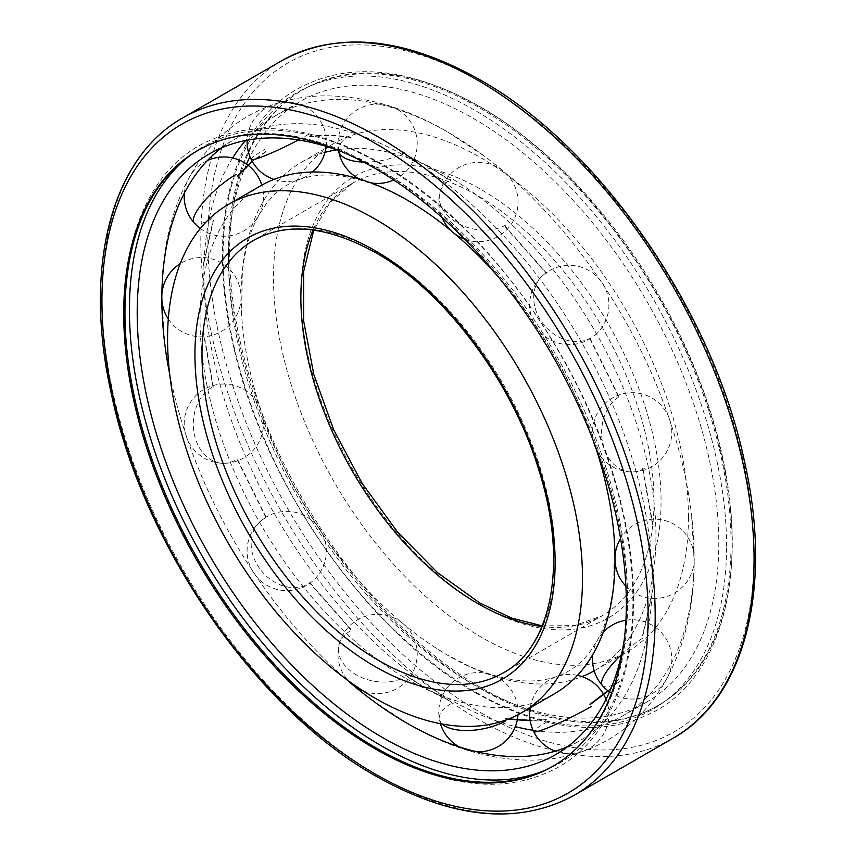 <?xml version="1.0" encoding="UTF-8"?>
<svg xmlns="http://www.w3.org/2000/svg" width="856" height="856" viewBox="0 0 856 856"><rect width="100%" height="100%" fill="white"/><g stroke="black" fill="none" stroke-linecap="round" stroke-linejoin="round"><path stroke-width="0.64" stroke-dasharray="4.28 3.21" d="M553.351 766.024A355.411 205.194 -120 0 0 553.971 765.66A355.411 205.194 -120 0 0 627.576 602.966A355.411 205.194 -120 0 0 376.265 167.68A355.411 205.194 -120 0 0 198.56 150.078A355.411 205.194 -120 0 0 197.95 150.431M567.56 746.721A346.669 200.154 -120 0 0 580.315 740.365A346.669 200.154 -120 0 0 652.112 581.663A346.669 200.154 -120 0 0 406.985 157.076A346.669 200.154 -120 0 0 233.645 139.913A346.669 200.154 -120 0 0 221.768 147.778M169.67 374.051A346.669 200.154 -120 0 0 345.546 678.69M351.174 683.537A346.669 200.154 -120 0 0 352.907 685.003M479.735 688.32A355.411 205.194 -120 0 0 657.44 705.922A355.411 205.194 -120 0 0 731.045 543.228A355.411 205.194 -120 0 0 479.735 107.942A355.411 205.194 -120 0 0 302.029 90.34A355.411 205.194 -120 0 0 228.424 253.034A355.411 205.194 -120 0 0 479.735 688.32M229.654 252.327A355.411 205.194 -120 0 0 384.793 609.996A355.411 205.194 -120 0 0 658.671 705.216A355.411 205.194 -120 0 0 732.287 542.511A355.411 205.194 -120 0 0 577.147 184.843A355.411 205.194 -120 0 0 303.27 89.623A355.411 205.194 -120 0 0 229.654 252.327M246.507 164.084A346.669 200.154 -120 0 0 228.531 260.106A346.669 200.154 -120 0 0 528.034 709.036M529.896 709.613A346.669 200.154 -120 0 0 646.997 701.867A346.669 200.154 -120 0 0 718.794 543.164A346.669 200.154 -120 0 0 567.475 194.291A346.669 200.154 -120 0 0 300.328 101.415A346.669 200.154 -120 0 0 249.973 156.712M232.618 157.953A346.669 200.154 -120 0 0 203.889 274.337A346.669 200.154 -120 0 0 449.015 698.924A346.669 200.154 -120 0 0 515.333 726.648M533.085 730.296A346.669 200.154 -120 0 0 622.355 716.087A346.669 200.154 -120 0 0 694.152 557.395A346.669 200.154 -120 0 0 691.595 515.098A346.669 200.154 -120 0 0 484.368 156.177A346.669 200.154 -120 0 0 449.015 132.808A346.669 200.154 -120 0 0 275.685 115.635A346.669 200.154 -120 0 0 245.576 140.491M624.292 639.486A346.669 200.154 -120 0 0 627.469 595.894A346.669 200.154 -120 0 0 342.989 152.261M260.812 185.731A293.405 169.392 -120 0 0 200.047 320.048A293.405 169.392 -120 0 0 407.52 679.386A293.405 169.392 -120 0 0 554.217 693.916M596.054 448.694A293.405 169.392 -120 0 0 497.925 276.413M454.6 233.699A293.405 169.392 -120 0 0 451.433 231.045M324.938 152.389A293.405 169.392 -120 0 0 301.783 162.084A293.405 169.392 -120 0 0 241.018 296.39A293.405 169.392 -120 0 0 241.585 314.366A293.405 169.392 -120 0 0 433.2 646.259A293.405 169.392 -120 0 0 448.48 655.739A293.405 169.392 -120 0 0 582.037 676.604M594.203 670.826A293.405 169.392 -120 0 0 595.188 670.269A293.405 169.392 -120 0 0 655.953 535.952A293.405 169.392 -120 0 0 448.48 176.614A293.405 169.392 -120 0 0 336.536 149.843M688.438 517.195A293.405 169.392 -120 0 0 560.37 221.929A293.405 169.392 -120 0 0 334.268 143.327A293.405 169.392 -120 0 0 273.503 277.644A293.405 169.392 -120 0 0 401.571 572.91A293.405 169.392 -120 0 0 627.673 651.512A293.405 169.392 -120 0 0 688.438 517.195M265.852 151.426L252.146 161.249M726.573 546.31A356.021 205.547 -120 0 0 474.823 110.274A356.021 205.547 -120 0 0 223.084 255.623A356.021 205.547 -120 0 0 474.823 691.648A356.021 205.547 -120 0 0 726.573 546.31M545.219 770.24A356.021 205.547 -120 0 0 632.916 600.377A356.021 205.547 -120 0 0 381.177 164.352A356.021 205.547 -120 0 0 190.214 155.364M182.959 117.754A391.203 225.866 -120 0 0 101.939 296.839A391.203 225.866 -120 0 0 378.566 775.964A391.203 225.866 -120 0 0 574.162 795.331M281.838 60.669A391.203 225.866 -120 0 0 200.818 239.755A391.203 225.866 -120 0 0 477.434 718.869A391.203 225.866 -120 0 0 673.041 738.247M480.965 712.759A386.206 222.977 -120 0 0 754.061 555.084A386.206 222.977 -120 0 0 480.965 82.08A386.206 222.977 -120 0 0 207.88 239.755A386.206 222.977 -120 0 0 480.965 712.759M541.976 626.496A249.706 144.172 -120 0 0 602.292 615.71A249.706 144.172 -120 0 0 654.005 501.402A249.706 144.172 -120 0 0 477.434 195.575A249.706 144.172 -120 0 0 352.586 183.205A249.706 144.172 -120 0 0 313.093 230.05M480.965 605.374A254.692 147.05 -120 0 0 661.067 501.402A254.692 147.05 -120 0 0 480.965 189.454A254.692 147.05 -120 0 0 300.873 293.437A254.692 147.05 -120 0 0 480.965 605.374M542.233 625.864L574.494 625.608L602.292 615.71L503.414 672.795A249.706 144.172 -120 0 0 555.127 558.487A249.706 144.172 -120 0 0 378.566 252.659A249.706 144.172 -120 0 0 253.708 240.29L352.586 183.205L330.116 202.326L313.767 230.136M644.311 468.521A39.633 30.549 -88.8 0 1 631.311 471.966A39.633 30.549 -88.8 0 1 602.153 440.294A39.633 30.549 -88.8 0 1 619.99 396.168M591.196 337.831A39.633 32.164 -131 0 1 543.057 323.707A39.633 32.164 -131 0 1 543.25 275.108A39.633 32.164 -131 0 1 547.369 272.176M505.746 225A39.633 27.403 -167.4 0 1 460.496 224.647A39.633 27.403 -167.4 0 1 439.738 193.392A39.633 27.403 -167.4 0 1 451.101 179.043M404.899 152.379A39.633 17.216 169.9 0 1 363.586 162.084M338.548 150.72A39.633 17.216 169.9 0 1 350.254 135.227M308.631 134.339A39.633 3.627 153.7 0 1 298.423 139.956M251.183 159.419A39.633 3.627 153.7 0 1 264.804 149.393M194.119 222.828A39.633 10.689 138.6 0 0 211.689 218.74M211.689 387.479A39.633 30.549 91.2 0 0 193.852 431.617A39.633 30.549 91.2 0 0 222.999 463.289A39.633 30.549 91.2 0 0 236.01 459.833M264.804 518.169A39.633 32.164 49 0 0 260.695 521.101A39.633 32.164 49 0 0 260.502 569.711A39.633 32.164 49 0 0 308.631 583.824M350.254 631A39.633 27.403 12.6 0 0 338.89 645.349A39.633 27.403 12.6 0 0 359.659 676.604A39.633 27.403 12.6 0 0 404.899 676.957M451.101 703.621A39.633 17.216 -10.1 0 0 439.396 719.126A39.633 17.216 -10.1 0 0 442.242 724.026M547.369 721.662A39.633 3.627 -26.3 0 0 533.737 731.677M619.99 681.526A39.633 10.689 -41.4 0 1 602.431 685.613M621.467 654.669A39.633 10.689 -41.4 0 1 644.311 637.26M376.993 749.663C446.864 788.932 507.255 794.796 558.187 767.265C625.458 729.826 650.496 625.49 621.98 507.426C591.282 370.284 488.551 223.769 380.481 163.218C310.621 123.949 250.22 118.085 199.288 145.616C132.092 183.024 107.032 287.177 135.419 405.113C166.021 542.34 268.827 689.069 376.993 749.663M475.519 692.782C545.379 732.051 605.78 737.915 656.713 710.384C723.909 672.977 748.968 568.823 720.581 450.887C689.979 313.66 587.173 166.931 479.007 106.337C409.136 67.068 348.745 61.204 297.813 88.735C230.542 126.174 205.504 230.51 234.02 348.574C264.718 485.716 367.449 632.231 475.519 692.782M371.632 699.823L408.184 723.973C449.967 748.283 491.398 760.342 532.464 760.139C559.867 759.7 585.055 752.927 608.038 739.852C630.765 726.541 649.158 708.212 663.229 684.843C683.57 650.196 693.895 609.322 694.216 562.221L691.595 515.098M164.406 340.902L161.784 293.779C162.105 246.678 172.431 205.804 192.771 171.157C206.842 147.788 225.235 129.459 247.962 116.148C270.945 103.073 296.133 96.3 323.536 95.861C364.603 95.658 406.033 107.717 447.816 132.027L484.368 156.177M552.73 766.377L553.971 765.66M657.44 705.922L658.671 705.216M622.355 716.087L646.997 701.867M555.672 754.585L580.315 740.365M209.003 154.134L233.645 139.913M275.685 115.635L300.328 101.415M302.029 90.34L303.27 89.623M197.329 150.784L198.56 150.078M614.415 541.634L613.677 583.867C611.109 606.326 605.866 624.805 597.959 639.293L589.955 651.876C583.567 660.211 576.377 666.653 568.405 671.19C560.52 675.812 551.392 678.808 541.035 680.178C521.572 682.992 498.064 678.573 470.511 666.899L447.816 655.322L433.2 646.259M422.8 209.741L408.184 200.679L385.489 189.101C357.936 177.427 334.429 173.008 314.965 175.822C304.608 177.192 295.481 180.188 287.595 184.81C279.623 189.347 272.433 195.789 266.045 204.124L258.041 216.707C250.134 231.195 244.891 249.674 242.323 272.133L241.585 314.366M301.783 162.084L325.847 148.184M327.966 146.965L334.268 143.327M595.188 670.269L627.673 651.512M653.032 525.509L642.888 468.371M618.61 396.135L590.212 338.623M546.46 273.075L505.425 226.562M350.725 137.249C336.365 134.981 322.669 134.692 309.647 136.382M266.013 151.715L252.317 161.538M213.422 220.538L203.311 265.895M203.311 330.47L213.433 387.533M237.701 459.736L266.077 517.206M309.808 582.722L350.81 629.192M405.337 675.052L428.086 689.508L450.834 701.31M505.34 718.419L508.796 718.933M530.132 720.367L546.299 719.297M608.156 690.942L618.588 679.814M642.888 635.591L653.032 590.137M450.866 180.68L428.086 166.203L405.295 154.38M625.897 586.167A39.633 39.633 0 0 0 688.92 578.645A39.633 39.633 0 0 0 674.41 524.493A39.633 39.633 0 0 0 620.568 538.488M596.996 450.63A39.633 39.633 0 0 0 671.778 433.19A39.633 39.633 0 0 0 633.001 392.711A39.633 39.633 0 0 0 593.604 441.546M595.305 334.899A39.633 39.633 0 0 0 599.168 278.97A39.633 39.633 0 0 0 543.25 275.108A39.633 39.633 0 0 0 539.387 331.026A39.633 39.633 0 0 0 595.305 334.899M464.615 239.177A39.633 39.633 0 0 0 517.11 210.651A39.633 39.633 0 0 0 487.053 163.336A39.633 39.633 0 0 0 441.921 217.478M393.739 179.995A39.633 39.633 0 0 0 370.734 104.764A39.633 39.633 0 0 0 338.527 150.57M326.104 146.387A39.633 39.633 0 0 0 278.532 103.084A39.633 39.633 0 0 0 247.117 140.202M207.43 160.532A39.633 39.633 0 0 0 184.361 193.103M168.311 318.978A39.633 39.633 0 0 0 235.732 316.998A39.633 39.633 0 0 0 180.242 263.669M161.88 294.271A39.633 39.633 0 0 0 161.848 299.686M224.689 384.034A39.633 39.633 0 0 0 184.222 422.81A39.633 39.633 0 0 0 222.999 463.289A39.633 39.633 0 0 0 263.477 424.501A39.633 39.633 0 0 0 224.689 384.034M260.695 521.101A39.633 39.633 0 0 0 256.832 577.03A39.633 39.633 0 0 0 312.75 580.892A39.633 39.633 0 0 0 316.613 524.974A39.633 39.633 0 0 0 260.695 521.101M363.158 690.899A39.633 39.633 0 0 0 416.262 662.608A39.633 39.633 0 0 0 386.206 615.293A39.633 39.633 0 0 0 348.349 680.755M517.976 714.739A39.633 39.633 0 0 0 471.495 673.169A39.633 39.633 0 0 0 440.487 723.705M459.116 746.817A39.633 39.633 0 0 0 476.931 751.803M555.17 751.172A39.633 39.633 0 0 0 606.027 699.288M609.493 691.916A39.633 39.633 0 0 0 661.881 633.173A39.633 39.633 0 0 0 625.918 620.247M603.234 632.284A39.633 39.633 0 0 0 592.812 654.551M577.458 675.352A39.633 39.633 0 0 0 530.153 707.816M200.325 228.509A39.633 39.633 0 0 0 261.797 185.174M273.963 179.396A39.633 39.633 0 0 0 312.461 172.013M359.381 179.011A39.633 39.633 0 0 0 370.819 182.852M614.972 557.673A39.633 39.633 0 0 0 614.983 560.166M405.166 154.69L427.914 166.492L450.663 180.948M652.689 590.105L642.578 635.462M618.321 679.621L607.888 690.728M546.353 719.618L530.185 720.698M508.164 719.179L505.275 718.751M450.705 701.62L427.914 689.797L405.134 675.32M350.575 629.438L309.54 582.925M265.788 517.377L237.39 459.865M213.112 387.629L202.968 330.491M202.968 265.863L213.112 220.409M309.701 136.703C322.68 135.034 336.333 135.323 350.66 137.581M505.19 226.808L546.192 273.278M589.923 338.794L618.3 396.264M642.567 468.467L652.689 525.53"/><path stroke-width="1.28" d="M197.95 150.431A355.411 205.194 -120 0 0 124.955 312.772A355.411 205.194 -120 0 0 376.265 748.058A355.411 205.194 -120 0 0 553.351 766.024M352.907 685.003A346.669 200.154 -120 0 0 371.632 699.823A346.669 200.154 -120 0 0 406.985 723.192A346.669 200.154 -120 0 0 567.56 746.721M221.768 147.778A346.669 200.154 -120 0 0 161.848 298.605A346.669 200.154 -120 0 0 164.406 340.902A346.669 200.154 -120 0 0 169.67 374.051M345.546 678.69A346.669 200.154 -120 0 0 351.174 683.537M123.713 313.489A355.411 205.194 -120 0 0 278.853 671.158A355.411 205.194 -120 0 0 552.73 766.377A355.411 205.194 -120 0 0 626.346 603.673A355.411 205.194 -120 0 0 471.207 246.004A355.411 205.194 -120 0 0 197.329 150.784A355.411 205.194 -120 0 0 123.713 313.489M528.034 709.036A346.669 200.154 -120 0 0 529.896 709.613M515.333 726.648A346.669 200.154 -120 0 0 533.085 730.296M245.576 140.491A346.669 200.154 -120 0 0 232.618 157.953M342.989 152.261A346.669 200.154 -120 0 0 209.003 154.134A346.669 200.154 -120 0 0 137.206 312.836A346.669 200.154 -120 0 0 288.525 661.709A346.669 200.154 -120 0 0 555.672 754.585A346.669 200.154 -120 0 0 624.292 639.486M249.973 156.712A346.669 200.154 -120 0 0 246.507 164.084M521.732 712.673A293.405 169.392 -120 0 0 582.497 578.356A293.405 169.392 -120 0 0 454.429 283.09A293.405 169.392 -120 0 0 228.327 204.488A293.405 169.392 -120 0 0 167.562 338.805A293.405 169.392 -120 0 0 295.63 634.071A293.405 169.392 -120 0 0 521.732 712.673L554.217 693.916A293.405 169.392 -120 0 0 614.983 559.61A293.405 169.392 -120 0 0 614.415 541.634A293.405 169.392 -120 0 0 596.054 448.694M497.925 276.413A293.405 169.392 -120 0 0 454.6 233.699M451.433 231.045A293.405 169.392 -120 0 0 422.8 209.741A293.405 169.392 -120 0 0 407.52 200.261A293.405 169.392 -120 0 0 260.812 185.731L228.327 204.488M336.536 149.843A293.405 169.392 -120 0 0 324.938 152.389M582.037 676.604A293.405 169.392 -120 0 0 594.203 670.826M590.148 704.574L608.156 690.942M190.214 155.364A356.021 205.547 -120 0 0 129.427 309.69A356.021 205.547 -120 0 0 381.177 745.726A356.021 205.547 -120 0 0 545.219 770.24M182.959 117.754C110.392 158.274 82.786 269.276 111.729 395.526C143.669 546.449 256.682 709.378 376.062 776.21C452.257 819.085 518.297 825.462 574.162 795.331A391.203 225.866 -120 0 0 655.182 616.245A391.203 225.866 -120 0 0 378.566 137.131A391.203 225.866 -120 0 0 182.959 117.754L281.838 60.669C337.703 30.538 403.743 36.915 479.938 79.79C599.318 146.622 712.331 309.551 744.271 460.475C773.214 586.724 745.608 697.726 673.041 738.247A391.203 225.866 -120 0 0 754.061 559.161A391.203 225.866 -120 0 0 477.434 80.036A391.203 225.866 -120 0 0 281.838 60.669M375.035 773.92A386.206 222.977 -120 0 0 648.12 616.245A386.206 222.977 -120 0 0 375.035 143.241A386.206 222.977 -120 0 0 101.939 300.916A386.206 222.977 -120 0 0 375.035 773.92M313.093 230.05A249.706 144.172 -120 0 0 300.873 297.514A249.706 144.172 -120 0 0 477.434 603.341A249.706 144.172 -120 0 0 541.976 626.496M378.566 660.425A249.706 144.172 -120 0 0 503.414 672.795C552.184 646.569 568.373 562.264 538.809 469.998C511.942 380.963 444.778 291.575 376.062 252.905C327.698 226.07 286.91 221.865 253.708 240.29A249.706 144.172 -120 0 0 201.995 354.598A249.706 144.172 -120 0 0 378.566 660.425M375.035 666.546A254.692 147.05 -120 0 0 555.127 562.563A254.692 147.05 -120 0 0 375.035 250.626A254.692 147.05 -120 0 0 194.933 354.598A254.692 147.05 -120 0 0 375.035 666.546M363.586 162.084A39.633 17.216 169.9 0 1 338.548 150.72A39.633 39.633 0 0 0 359.381 179.011M298.423 139.956A39.633 3.627 153.7 0 1 251.183 159.419A39.633 39.633 0 0 0 273.963 179.396M236.01 174.474A39.633 10.689 138.6 0 0 204.22 201.171A39.633 10.689 138.6 0 0 194.119 222.828A39.633 39.633 0 0 0 200.325 228.509M442.242 724.026A39.633 17.216 -10.1 0 0 505.746 720.773M530.153 707.816A39.633 39.633 0 0 0 533.737 731.677A39.633 3.627 -26.3 0 0 554.41 725.064A39.633 3.627 -26.3 0 0 591.196 706.607M592.812 654.551A39.633 39.633 0 0 0 602.431 685.613A39.633 10.689 -41.4 0 1 621.467 654.669M574.162 795.331L673.041 738.247M325.847 148.184L327.966 146.965M313.767 230.136L303.634 271.566L303.613 320.722L313.842 374.596L333.754 429.937L362.206 483.458L397.505 531.983L437.555 572.664L479.938 603.095L511.738 618.107L542.233 625.864M252.317 161.538L237.679 176.379M508.796 718.933L530.132 720.367M247.117 140.202A39.633 39.633 0 0 0 251.183 159.419M261.797 185.174A39.633 39.633 0 0 0 248.112 165.272M247.844 165.058A39.633 39.633 0 0 0 207.43 160.532M184.361 193.103A39.633 39.633 0 0 0 194.119 222.828M180.242 263.669A39.633 39.633 0 0 0 161.88 294.271M161.848 299.686A39.633 39.633 0 0 0 168.311 318.978M348.349 680.755A39.633 39.633 0 0 0 363.158 690.899M440.487 723.705A39.633 39.633 0 0 0 459.116 746.817M476.931 751.803A39.633 39.633 0 0 0 517.249 720.196M517.313 719.864A39.633 39.633 0 0 0 517.976 714.739M533.737 731.677A39.633 39.633 0 0 0 555.17 751.172M606.027 699.288A39.633 39.633 0 0 0 603.855 694.751M602.431 685.613A39.633 39.633 0 0 0 609.493 691.916M625.918 620.247A39.633 39.633 0 0 0 603.234 632.284M603.683 694.462A39.633 39.633 0 0 0 577.458 675.352M312.461 172.013A39.633 39.633 0 0 0 326.104 146.387M370.819 182.852A39.633 39.633 0 0 0 393.739 179.995M441.921 217.478A39.633 39.633 0 0 0 464.615 239.177M593.604 441.546A39.633 39.633 0 0 0 596.996 450.63M620.568 538.488A39.633 39.633 0 0 0 614.972 557.673M614.983 560.166A39.633 39.633 0 0 0 625.897 586.167M607.888 690.728L589.987 704.285M530.185 720.698L508.164 719.179M237.412 176.186L252.146 161.249"/></g></svg>
